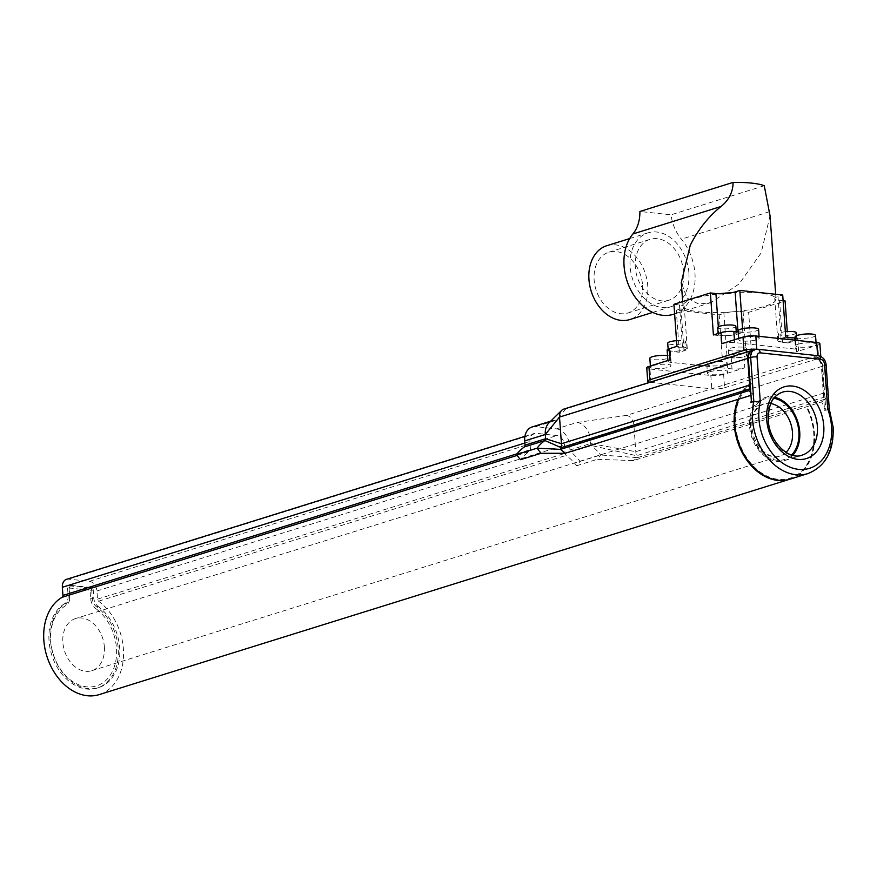 <?xml version="1.0" encoding="UTF-8"?>
<svg xmlns="http://www.w3.org/2000/svg" width="877" height="877" viewBox="0 0 877 877"><rect width="100%" height="100%" fill="white"/><g stroke="black" fill="none" stroke-linecap="round" stroke-linejoin="round"><path stroke-width="0.66" stroke-dasharray="4.38 3.29" d="M673.931 304.33L679.467 304.922A13.648 2.806 -4.1 0 1 684.257 306.698A13.648 2.806 -4.1 0 1 681.012 308.781L676.31 310.25L719.195 314.843L723.898 313.385A13.648 2.806 -4.1 0 1 743.093 311.741L748.629 312.333L785.09 300.964M783.117 300.756L779.565 300.373A13.648 2.806 -4.1 0 1 774.764 298.597A13.648 2.806 -4.1 0 1 778.009 296.503L782.712 295.045M667.134 350.109A9.099 1.875 -4.1 0 0 670.335 351.282L679.324 352.247L684.027 350.789A13.648 2.806 175.9 0 0 687.272 348.695A13.648 2.806 175.9 0 0 682.47 346.919L676.945 346.327M751.644 354.341L746.108 353.738A13.648 2.806 175.9 0 0 726.912 355.382L722.209 356.851L731.199 357.816A9.099 1.875 -4.1 0 0 743.992 356.72L751.644 354.341L748.629 312.333M679.324 352.247L676.31 310.25M722.209 356.851L719.195 314.843M650.054 382.208A9.099 1.875 175.9 0 0 650.909 382.317L711.773 388.851A9.099 1.875 175.9 0 0 724.577 387.755L723.624 374.424L744.792 367.825A9.099 1.875 -4.1 0 1 731.999 368.921L671.124 362.387A9.099 1.875 -4.1 0 1 667.934 361.203A9.099 1.875 -4.1 0 1 670.094 359.811M785.726 337.042L781.012 338.511A13.648 2.806 175.9 0 0 777.778 340.594A13.648 2.806 175.9 0 0 782.569 342.37L788.105 342.962L787.283 331.561M713.407 334.959L718.932 335.551A13.648 2.806 175.9 0 0 738.138 333.907L742.841 332.449L742.567 328.7M742.841 332.449L738.226 331.945M721.848 343.674A9.099 1.875 -4.1 0 1 734.641 342.589L795.505 349.112A9.099 1.875 -4.1 0 1 798.706 350.296A9.099 1.875 -4.1 0 1 796.546 351.688L817.715 345.089L818.669 358.408A9.099 1.875 175.9 0 0 820.839 357.016A9.099 1.875 175.9 0 0 817.638 355.832L817.627 355.667M788.105 342.962L795.746 340.583L796.546 351.688M724.577 387.755L818.669 358.408M670.346 348.454A9.099 1.875 -4.1 0 1 680.333 347.215A9.099 1.875 -4.1 0 1 686.34 348.542A9.099 1.875 -4.1 0 1 684.181 349.934A9.099 1.875 -4.1 0 1 674.194 351.173A9.099 1.875 -4.1 0 1 668.186 349.846A9.099 1.875 -4.1 0 1 670.346 348.454M730.87 354.944A9.099 1.875 -4.1 0 1 740.857 353.705A9.099 1.875 -4.1 0 1 746.864 355.032A9.099 1.875 -4.1 0 1 744.705 356.424A9.099 1.875 -4.1 0 1 734.718 357.663A9.099 1.875 -4.1 0 1 728.71 356.336A9.099 1.875 -4.1 0 1 730.87 354.944M652.905 365.632A10.239 2.105 -4.1 0 1 664.141 364.24A10.239 2.105 -4.1 0 1 670.894 365.731A10.239 2.105 -4.1 0 1 668.46 367.299A10.239 2.105 -4.1 0 1 657.224 368.691A10.239 2.105 -4.1 0 1 650.471 367.2A10.239 2.105 -4.1 0 1 652.905 365.632M723.624 374.424A9.099 1.875 -4.1 0 1 710.819 375.52L649.956 368.998A9.099 1.875 -4.1 0 1 646.755 367.814M709.866 371.738A10.239 2.105 -4.1 0 1 721.102 370.346A10.239 2.105 -4.1 0 1 727.855 371.837A10.239 2.105 -4.1 0 1 725.422 373.405A10.239 2.105 -4.1 0 1 714.196 374.797A10.239 2.105 -4.1 0 1 707.432 373.306A10.239 2.105 -4.1 0 1 709.866 371.738M795.187 338.062A9.099 1.875 -4.1 0 1 797.906 339.191A9.099 1.875 -4.1 0 1 795.746 340.583M780.859 339.355A9.099 1.875 -4.1 0 1 790.846 338.116A9.099 1.875 -4.1 0 1 796.853 339.443A9.099 1.875 -4.1 0 1 794.694 340.835A9.099 1.875 -4.1 0 1 784.707 342.074A9.099 1.875 -4.1 0 1 778.699 340.747A9.099 1.875 -4.1 0 1 780.859 339.355M798.169 344.201A10.239 2.105 -4.1 0 1 809.405 342.808A10.239 2.105 -4.1 0 1 816.169 344.299A10.239 2.105 -4.1 0 1 813.735 345.867A10.239 2.105 -4.1 0 1 802.499 347.259A10.239 2.105 -4.1 0 1 795.746 345.768A10.239 2.105 -4.1 0 1 798.169 344.201M819.874 343.685A9.099 1.875 -4.1 0 1 817.715 345.089M741.208 338.094A10.239 2.105 -4.1 0 1 752.444 336.702A10.239 2.105 -4.1 0 1 759.208 338.193A10.239 2.105 -4.1 0 1 756.774 339.761A10.239 2.105 -4.1 0 1 745.538 341.153A10.239 2.105 -4.1 0 1 738.785 339.662A10.239 2.105 -4.1 0 1 741.208 338.094M720.335 332.865A9.099 1.875 -4.1 0 1 730.322 331.627A9.099 1.875 -4.1 0 1 736.329 332.953A9.099 1.875 -4.1 0 1 734.17 334.345A9.099 1.875 -4.1 0 1 724.183 335.584A9.099 1.875 -4.1 0 1 718.175 334.258A9.099 1.875 -4.1 0 1 720.335 332.865M756.763 349.199L756.774 349.309A9.099 1.875 175.9 0 0 756.149 349.254M563.736 409.131A9.099 6.698 -107.3 0 1 565.808 408.934L754.001 350.241L754.067 351.129L754.593 350.055L754.001 350.241A9.099 6.698 -107.3 0 0 752.225 350.351M752.521 350.252A9.099 6.698 -107.3 0 1 754.593 350.055L756.939 349.331L817.638 355.832M756.774 349.309L756.939 349.331A9.099 6.698 -107.3 0 0 754.867 349.517M814.59 357.619L815.117 356.544L814.59 357.619A8.189 6.029 72.7 0 1 821.387 366.279L822.67 366.169A9.099 6.698 72.7 0 0 815.117 356.544L817.463 355.81A9.099 6.698 -107.3 0 1 825.016 365.435L828.173 409.482L829.269 408.978M532.076 426.989A15.929 11.719 -107.3 0 1 535.704 426.65L556.457 428.875L577.033 422.462L626.331 415.424L814.525 356.731A9.099 6.698 72.7 0 1 822.078 366.356L823.985 393.006A13.648 10.053 -107.3 0 0 824.742 397.029A59.154 43.543 72.7 0 1 825.761 398.947L823.821 400.307L821.387 366.279M676.54 340.671A9.099 1.875 -4.1 0 1 685.869 341.887A9.099 1.875 -4.1 0 1 683.709 343.28A9.099 1.875 -4.1 0 1 673.722 344.508A9.099 1.875 -4.1 0 1 667.715 343.181M730.398 348.279A9.099 1.875 -4.1 0 1 740.385 347.04A9.099 1.875 -4.1 0 1 746.393 348.366A9.099 1.875 -4.1 0 1 744.222 349.759A9.099 1.875 -4.1 0 1 734.235 350.997A9.099 1.875 -4.1 0 1 728.228 349.671A9.099 1.875 -4.1 0 1 730.398 348.279M724.786 364.525A10.239 2.105 -4.1 0 1 713.549 365.917A10.239 2.105 -4.1 0 1 706.796 364.426A10.239 2.105 -4.1 0 1 709.23 362.859A10.239 2.105 -4.1 0 1 720.466 361.467A10.239 2.105 -4.1 0 1 727.219 362.957A10.239 2.105 -4.1 0 1 724.786 364.525M667.529 355.634A10.239 2.105 -4.1 0 1 670.258 356.851A10.239 2.105 -4.1 0 1 667.825 358.419A10.239 2.105 -4.1 0 1 656.588 359.811A10.239 2.105 -4.1 0 1 649.835 358.32M796.382 332.778A9.099 1.875 -4.1 0 1 794.222 334.17A9.099 1.875 -4.1 0 1 784.235 335.409A9.099 1.875 -4.1 0 1 778.217 334.082A9.099 1.875 -4.1 0 1 780.387 332.69A9.099 1.875 -4.1 0 1 785.343 331.736M758.572 329.313A10.239 2.105 -4.1 0 1 756.138 330.881A10.239 2.105 -4.1 0 1 744.902 332.273A10.239 2.105 -4.1 0 1 738.138 330.772M815.533 335.42A10.239 2.105 -4.1 0 1 813.1 336.987A10.239 2.105 -4.1 0 1 801.863 338.379A10.239 2.105 -4.1 0 1 795.099 336.878M735.858 326.299A9.099 1.875 -4.1 0 1 733.698 327.691A9.099 1.875 -4.1 0 1 723.711 328.919A9.099 1.875 -4.1 0 1 717.704 327.592M626.331 415.424A9.099 6.698 -107.3 0 1 633.885 425.049L635.792 451.699A13.648 10.053 72.7 0 0 636.549 455.722A59.154 43.543 -107.3 0 1 637.568 457.641L825.761 398.947M565.808 408.934L556.281 420.236A15.929 11.719 -107.3 0 0 552.663 420.576A15.929 11.719 -107.3 0 0 549.013 422.791M750.767 392.414L748.41 358.463A8.189 6.029 -107.3 0 1 754.067 351.129M826.101 364.744A4.549 0.932 -4.1 0 1 825.016 365.435L822.67 366.169L825.827 410.217L828.173 409.482A52.335 38.522 -107.3 0 1 832.065 427.899A52.335 38.522 -107.3 0 1 807.881 473.602M822.078 366.356L590.254 439.3L590.561 443.554A2.28 1.677 72.7 0 0 591.526 445.538A59.154 43.543 -107.3 0 1 600.624 454.999L597.292 459.307L633.369 460.589L806.303 406.884L821.563 401.907L823.821 400.307L824.544 410.326L825.235 410.403A52.335 38.522 72.7 0 0 824.391 408.134A52.335 38.522 72.7 0 0 821.563 401.907M577.033 422.462A15.929 11.719 -107.3 0 1 590.254 439.3L569.666 445.724L569.973 449.967A2.28 1.677 72.7 0 0 570.949 451.962A59.154 43.543 -107.3 0 1 580.037 461.412L576.704 465.731A52.335 38.522 72.7 0 0 566.147 455.393A2.28 1.677 -107.3 0 1 565.073 453.31L564.481 445.165A9.099 6.698 72.7 0 0 556.928 435.54L536.176 433.315A9.099 6.698 72.7 0 0 534.104 433.512A9.099 6.698 72.7 0 0 529.894 441.46L530.486 449.605A2.28 1.677 -107.3 0 1 529.686 451.48A52.335 38.522 72.7 0 0 520.456 459.701M556.457 428.875A15.929 11.719 -107.3 0 1 569.666 445.724M751.348 400.559A52.335 38.522 72.7 0 1 751.414 400.318L750.855 392.49L753.376 394.595A52.335 38.522 72.7 0 0 751.414 400.318L751.468 402.247M750.975 395.341L753.376 394.595M790.232 479.105A52.335 38.522 72.7 0 0 814.426 433.402A52.335 38.522 72.7 0 0 806.862 406.49M570.949 451.962L591.526 445.538L636.549 455.722L824.742 397.029M580.037 461.412L600.624 454.999L637.568 457.641L633.369 460.589M823.985 393.006L635.792 451.699L590.561 443.554L569.973 449.967M66.553 579.313A9.099 6.698 -107.3 0 1 68.625 579.127L89.377 581.341A9.099 6.698 -107.3 0 1 96.93 590.977L97.522 599.123A2.28 1.677 72.7 0 0 98.597 601.194A52.335 38.522 -107.3 0 1 123.394 648.903A52.335 38.522 -107.3 0 1 99.2 694.606M576.704 465.731L597.292 459.307M789.936 479.193A52.335 38.522 72.7 0 0 813.834 433.589A52.335 38.522 72.7 0 0 806.27 406.676M750.876 402.422L751.567 402.499M751.03 383.161L751.446 383.962L750.449 383.348L751.03 383.161A52.335 38.522 72.7 0 0 738.675 399.178M750.449 383.348A52.335 38.522 72.7 0 0 738.094 399.364M751.446 383.962A51.425 37.854 72.7 0 0 735.573 424.95A51.425 37.854 72.7 0 0 778.25 479.335A51.425 37.854 72.7 0 0 813.735 433.337A51.425 37.854 72.7 0 0 806.303 406.884M825.235 410.403L824.544 410.326M64.942 603.464A45.505 33.501 72.7 0 0 49.035 640.934A45.505 33.501 72.7 0 0 97.172 688.083A45.505 33.501 72.7 0 0 118.209 648.344A45.505 33.501 72.7 0 0 96.645 606.862A9.099 6.698 72.7 0 1 92.326 598.563L91.745 590.418A2.28 1.677 -107.3 0 0 89.86 588.007L69.108 585.781A2.28 1.677 -107.3 0 0 68.592 585.836A2.28 1.677 -107.3 0 0 67.54 587.82L68.121 595.965A9.099 6.698 72.7 0 1 64.942 603.464L66.411 603.003A9.099 6.698 72.7 0 0 69.59 595.516L69.009 587.36A2.28 1.677 -107.3 0 1 70.061 585.376A2.28 1.677 -107.3 0 1 70.577 585.332L91.329 587.546A2.28 1.677 -107.3 0 1 93.214 589.958L93.795 598.103A9.099 6.698 72.7 0 0 98.114 606.402L96.645 606.862M774.698 397.336A32.997 24.282 72.7 0 0 764.832 397.643A32.997 24.282 72.7 0 0 749.583 426.452A32.997 24.282 72.7 0 0 784.476 460.633A32.997 24.282 72.7 0 0 792.775 455.284M65.874 605.525L66.411 603.003A45.505 33.501 72.7 0 0 50.504 640.473A45.505 33.501 72.7 0 0 98.641 687.623A45.505 33.501 72.7 0 0 119.678 647.895A45.505 33.501 72.7 0 0 98.114 606.402L95.988 608.748A43.236 31.824 72.7 0 1 116.477 648.169A43.236 31.824 72.7 0 1 86.648 686.844A43.236 31.824 72.7 0 1 50.767 641.12A43.236 31.824 72.7 0 1 65.874 605.525A11.379 8.375 72.7 0 0 69.853 596.152L69.261 588.007L90.013 590.232L90.605 598.377A11.379 8.375 72.7 0 0 95.988 608.748M104.374 646.864A27.308 20.094 -107.3 0 1 91.745 670.708A27.308 20.094 -107.3 0 1 62.87 642.413A27.308 20.094 -107.3 0 1 75.488 618.581A27.308 20.094 -107.3 0 1 104.374 646.864M683.72 272.374A31.857 23.449 72.7 0 0 650.032 239.366A31.857 23.449 72.7 0 0 635.31 267.189A31.857 23.449 72.7 0 0 668.998 300.186A31.857 23.449 72.7 0 0 683.72 272.374M642.556 285.211A31.857 23.449 -107.3 0 1 627.833 313.023A31.857 23.449 -107.3 0 1 594.135 280.026A31.857 23.449 -107.3 0 1 608.857 252.203A31.857 23.449 -107.3 0 1 642.556 285.211M606.829 245.692A38.676 28.47 -107.3 0 1 647.741 285.77A38.676 28.47 -107.3 0 1 629.861 319.546M688.905 272.933A38.676 28.47 -107.3 0 1 671.026 306.709A38.676 28.47 -107.3 0 1 630.114 266.63A38.676 28.47 -107.3 0 1 647.993 232.854A38.676 28.47 -107.3 0 1 688.905 272.933M673.404 314.306A46.645 34.335 72.7 0 0 694.968 273.58A46.645 34.335 72.7 0 0 681.385 239.169A36.494 26.869 -107.3 0 1 671.015 214.81L639.892 211.478M770.05 215.808L761.126 252.949L739.147 283.918L710.852 302.631L698.805 304.078L686.921 298.037L681.297 282.482M764.262 185.738L671.015 214.81M732.109 292.666A46.645 9.603 -4.1 0 1 759.635 293.05A46.645 9.603 -4.1 0 1 776.024 299.112A46.645 9.603 -4.1 0 1 749.331 309.789A46.645 9.603 -4.1 0 1 699.353 311.85A46.645 9.603 -4.1 0 1 682.975 305.788A46.645 9.603 -4.1 0 1 719.359 293.751M682.47 346.919L679.467 304.922M684.027 350.789L681.012 308.781M746.108 353.738L743.093 311.741M731.199 357.816L731.999 368.921M670.335 351.282L671.124 362.387M781.012 338.511L778.009 296.503M782.569 342.37L779.565 300.373M734.444 339.75L734.641 342.589M794.869 340.166L795.505 349.112M738.138 333.907L737.995 331.923M726.912 355.382L723.898 313.385M718.932 335.551L718.318 326.847M743.992 356.72L744.792 367.825M650.909 382.317L649.956 368.998M710.819 375.52L711.773 388.851M535.704 426.65L556.281 420.236M818.263 355.733A4.549 2.938 -83.9 0 0 817.463 355.81M757.75 349.243A4.549 2.938 -83.9 0 0 756.939 349.331M517.101 453.782L530.486 449.605M524.863 443.028L529.894 441.46M68.625 579.127L536.176 433.315M89.377 581.341L556.928 435.54M96.93 590.977L564.481 445.165M97.522 599.123L565.073 453.31M517.09 455.404L529.686 451.48M98.597 601.194L566.147 455.393M764.832 397.643L782.481 392.14A32.997 24.282 72.7 0 0 767.222 420.949A32.997 24.282 72.7 0 0 802.115 455.141L784.476 460.633M69.853 596.152L69.59 595.516L68.121 595.965M69.108 585.781L70.577 585.332L69.261 588.007L69.009 587.36L67.54 587.82M91.745 590.418L93.214 589.958L90.013 590.232L91.329 587.546L89.86 588.007M90.605 598.377L93.795 598.103L92.326 598.563M791.602 454.955A31.857 23.449 -107.3 0 1 766.235 456.084A31.857 23.449 -107.3 0 1 750.449 426.551A31.857 23.449 -107.3 0 1 773.931 398.268M770.839 403.552A27.308 20.094 72.7 0 0 763.582 403.99A27.308 20.094 72.7 0 0 750.964 427.833A27.308 20.094 72.7 0 0 779.839 456.128A27.308 20.094 72.7 0 0 786.055 452.368M769.535 211.686L681.385 239.169M687.272 348.695L684.257 306.698M777.778 340.594L774.764 298.597M667.879 360.502L667.934 361.203M797.906 339.191L798.706 350.296M820.839 357.016L820.795 356.468M685.869 341.887L686.34 348.542M668.142 349.145L668.186 349.846M746.393 348.366L746.864 355.032M728.228 349.671L728.71 356.336M706.796 364.426L707.432 373.306M727.219 362.957L727.855 371.837M650.383 365.961L650.471 367.2M670.258 356.851L670.894 365.731M778.217 334.082L778.699 340.747M796.579 335.65L796.853 339.443M759.076 336.329L759.208 338.193M816.038 342.436L816.169 344.299M738.686 338.423L738.785 339.662M795.34 340.221L795.746 345.768M736.252 331.736L736.329 332.953M718.12 333.479L718.175 334.258M550.613 421.212L552.663 420.576M524.917 436.373L534.104 433.512M97.172 688.083L98.641 687.623M70.061 585.376L68.592 585.836M91.745 670.708L779.839 456.128C768.592 460.425 752.926 444.88 752.049 427.143C751.096 415.873 754.944 408.156 763.582 403.99L75.488 618.581M627.833 313.023L668.998 300.186M608.857 252.203L650.032 239.366M652.707 312.42L671.026 306.709M629.675 238.566L647.993 232.854M710.852 302.631L674.621 313.933M682.668 301.6L682.975 305.788M775.674 294.288L776.024 299.112"/><path stroke-width="1.32" d="M667.879 360.502L667.134 350.109A9.099 1.875 -4.1 0 1 669.294 348.717L676.945 346.327L673.931 304.33L710.392 292.951L715.928 293.543A13.648 2.806 -4.1 0 0 735.123 291.909L739.826 290.44L782.712 295.045L785.726 337.042L794.715 338.007A9.099 1.875 -4.1 0 1 795.187 338.062M787.283 331.561L785.09 300.964L783.117 300.756M742.567 328.7L739.826 290.44M738.226 331.945L733.852 331.484L734.444 339.75M648.914 366.422L649.879 379.741A9.099 1.875 175.9 0 0 647.708 381.133L646.755 367.814A9.099 1.875 -4.1 0 1 648.914 366.422L670.094 359.811L669.294 348.717M649.879 379.741L743.97 350.405L743.016 337.075A9.099 1.875 -4.1 0 1 755.821 335.979L756.763 349.199M710.392 292.951L713.407 334.959L721.047 332.569L721.848 343.674L743.016 337.075M721.047 332.569A9.099 1.875 -4.1 0 1 733.852 331.484M817.627 355.667L816.684 342.512L755.821 335.979M816.684 342.512A9.099 1.875 -4.1 0 1 819.874 343.685L820.795 356.468M647.708 381.133A9.099 1.875 175.9 0 0 650.054 382.208M756.149 349.254A9.099 1.875 175.9 0 0 743.97 350.405M668.142 349.145L667.715 343.181A9.099 1.875 -4.1 0 1 669.875 341.789A9.099 1.875 -4.1 0 1 676.54 340.671M650.383 365.961L649.835 358.32A10.239 2.105 -4.1 0 1 652.269 356.753A10.239 2.105 -4.1 0 1 667.529 355.634M785.343 331.736A9.099 1.875 -4.1 0 1 796.382 332.778L796.579 335.65M738.686 338.423L738.138 330.772A10.239 2.105 -4.1 0 1 740.572 329.215A10.239 2.105 -4.1 0 1 751.808 327.823A10.239 2.105 -4.1 0 1 758.572 329.313L759.076 336.329M795.34 340.221L795.099 336.878A10.239 2.105 -4.1 0 1 797.533 335.321A10.239 2.105 -4.1 0 1 808.769 333.929A10.239 2.105 -4.1 0 1 815.533 335.42L816.038 342.436M718.12 333.479L717.704 327.592A9.099 1.875 -4.1 0 1 719.864 326.2A9.099 1.875 -4.1 0 1 729.85 324.961A9.099 1.875 -4.1 0 1 735.858 326.299L736.252 331.736M750.975 395.341L565.183 453.277L560.491 449.375A59.154 43.543 -107.3 0 1 561.247 447.654A13.648 10.053 72.7 0 0 561.433 443.729L559.526 417.079L747.719 358.386A9.099 6.698 -107.3 0 1 751.929 350.438A9.099 6.698 -107.3 0 1 752.225 350.351M747.719 358.386L749.638 385.036L561.433 443.729L545.604 438.73L545.297 434.488L559.526 417.079A9.099 6.698 -107.3 0 1 561.653 410.392A9.099 6.698 -107.3 0 1 563.736 409.131L751.929 350.438M751.348 400.559A52.335 38.522 72.7 0 0 750.876 402.422L751.468 402.247L748.311 358.2A9.099 6.698 -107.3 0 1 752.521 350.252L754.867 349.517A9.099 6.698 -107.3 0 0 750.668 357.465A4.549 0.932 -4.1 0 1 757.059 356.917L760.282 401.798A47.786 35.168 72.7 0 0 758.923 418.833A47.786 35.168 72.7 0 0 798.585 469.359A47.786 35.168 72.7 0 0 831.549 426.617A47.786 35.168 72.7 0 0 827.713 409.033L824.501 364.152A4.549 0.932 -4.1 0 1 826.101 364.744C825.465 359.745 822.856 356.742 818.263 355.733A4.549 2.938 -83.9 0 1 820.719 359.34L760.206 352.85A4.549 2.938 -83.9 0 0 757.75 349.243L818.263 355.733M550.613 421.212L532.076 426.989A15.929 11.719 -107.3 0 0 524.709 440.901L525.016 445.154A2.28 1.677 72.7 0 1 524.325 446.963A59.154 43.543 -107.3 0 0 516.454 454.593L520.456 459.701L541.043 453.277L537.042 448.18L560.491 449.375L748.684 390.682A59.154 43.543 -107.3 0 1 749.44 388.96A13.648 10.053 72.7 0 0 749.638 385.036M748.684 390.682L750.767 392.414M524.709 440.901L545.297 434.488A15.929 11.719 -107.3 0 1 549.013 422.791L561.653 410.392M751.468 402.247L753.825 401.513L760.282 401.798M516.454 454.593L537.042 448.18A59.154 43.543 -107.3 0 1 544.902 440.539L561.247 447.654L749.44 388.96M738.675 399.178A52.335 38.522 72.7 0 0 734.882 424.874A52.335 38.522 72.7 0 0 790.232 479.105L807.881 473.602A52.335 38.522 -107.3 0 1 752.532 419.381A52.335 38.522 -107.3 0 1 753.825 401.513L750.668 357.465L748.311 358.2M829.269 408.989L827.713 409.033M738.094 399.364A52.335 38.522 72.7 0 0 734.29 425.06A52.335 38.522 72.7 0 0 789.651 479.28L99.2 694.606A52.335 38.522 -107.3 0 1 43.85 640.374A52.335 38.522 -107.3 0 1 62.135 597.292A2.28 1.677 72.7 0 0 62.936 595.417L62.355 587.261A9.099 6.698 -107.3 0 1 66.553 579.313L524.917 436.373M565.183 453.277L541.043 453.277M524.325 446.963L544.902 440.539A2.28 1.677 72.7 0 0 545.604 438.73L525.016 445.154M792.775 455.284A32.997 24.282 72.7 0 0 799.725 431.835A32.997 24.282 72.7 0 0 774.698 397.336M652.707 312.42L629.861 319.546A38.676 28.47 -107.3 0 1 588.949 279.467A38.676 28.47 -107.3 0 1 606.829 245.692L629.675 238.566M775.674 294.288L770.05 215.808L764.262 185.738A46.645 9.603 175.9 0 0 751.753 183.118A46.645 9.603 175.9 0 0 733.139 182.394L639.892 211.478A36.494 26.869 -107.3 0 1 632.887 233.973A46.645 34.335 72.7 0 0 624.062 265.983A46.645 34.335 72.7 0 0 673.404 314.306L674.621 313.933M733.139 182.394C732.931 192.173 728.897 200.208 721.026 206.49L632.887 233.973M682.668 301.6L681.297 282.482L690.232 245.341C698.114 229.631 708.375 216.674 721.026 206.49M719.359 293.751A46.645 9.603 -4.1 0 1 732.109 292.666M794.715 338.007L794.869 340.166M737.995 331.923L735.123 291.909M718.318 326.847L715.928 293.543M760.206 352.85A4.549 3.355 72.7 0 0 757.059 356.917M824.501 364.152A4.549 3.355 72.7 0 0 820.719 359.34M766.706 419.666A37.547 27.636 -107.3 0 1 792.611 386.077A37.547 27.636 -107.3 0 1 823.766 425.783A37.547 27.636 -107.3 0 1 797.862 459.373A37.547 27.636 -107.3 0 1 766.706 419.666M62.936 595.417L517.101 453.782M62.355 587.261L524.863 443.028M62.135 597.292L517.09 455.404M802.115 455.141A32.997 24.282 72.7 0 0 817.375 426.332A32.997 24.282 72.7 0 0 782.481 392.14C775.728 395.001 768.351 399.463 768.307 420.258C769.151 441.975 789.212 460.568 802.115 455.141M773.931 398.268A31.857 23.449 -107.3 0 1 798.859 431.736A31.857 23.449 -107.3 0 1 791.602 454.955M786.055 452.368A27.308 20.094 72.7 0 0 792.468 432.284A27.308 20.094 72.7 0 0 770.839 403.552M757.75 349.243L754.867 349.517M826.101 364.744L829.269 408.978L833.15 427.209C833.994 450.953 825.575 466.421 807.881 473.602"/></g></svg>
